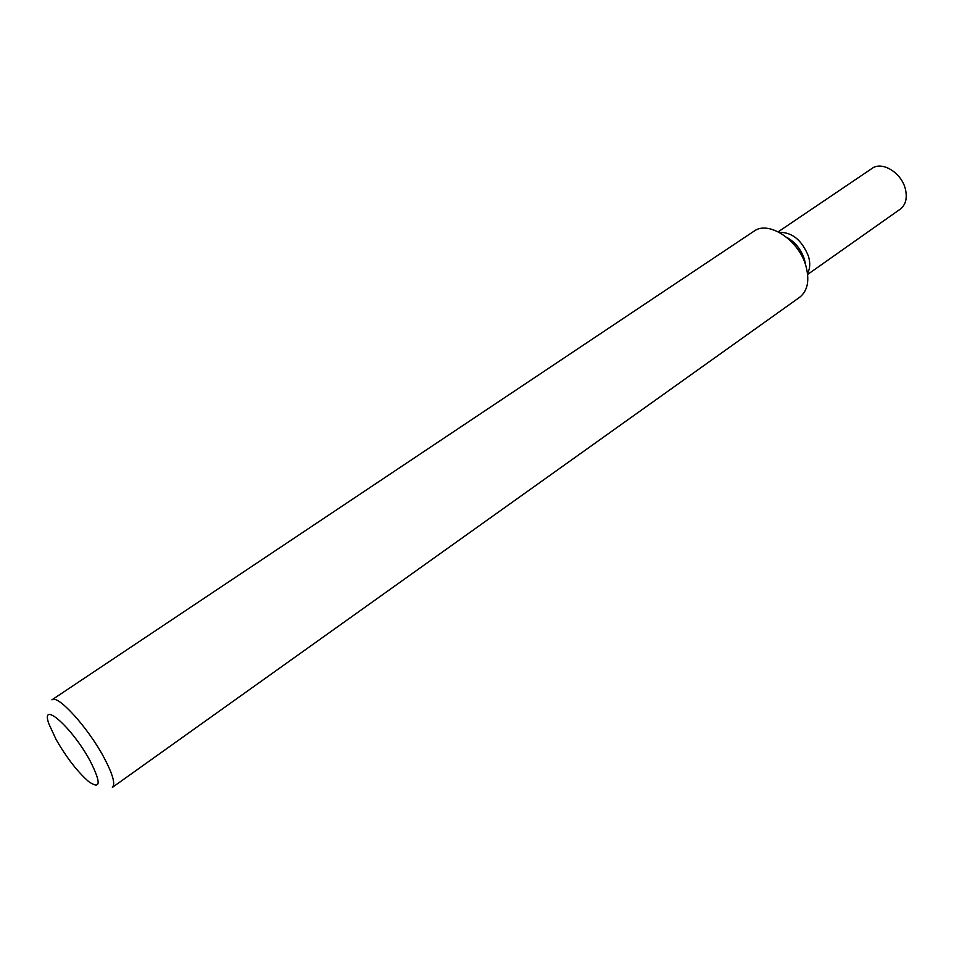 <?xml version="1.0" encoding="UTF-8"?>
<svg xmlns="http://www.w3.org/2000/svg" width="954" height="954" viewBox="0 0 954 954"><rect width="100%" height="100%" fill="white"/><g stroke="black" fill="none" stroke-linecap="round" stroke-linejoin="round"><path stroke-width="1.43" d="M103.879 757.345C87.935 727.425 57.538 694.071 51.957 699.831L754.006 231.19C768.387 220.135 798.748 239.967 805.856 265.761C809.779 280.321 807.704 290.839 799.631 297.302L112.381 787.384C115.613 784.164 112.775 774.147 103.879 757.345M56.107 739.541L48.94 724.014C39.758 698.924 72.146 727.318 90.189 761.006C101.267 783.019 100.766 789.888 88.698 781.612C77.56 771.858 66.697 757.834 56.107 739.541M805.391 263.686L804.353 259.094C800.99 249.232 795.076 241.946 786.585 237.26C795.076 241.946 800.99 249.232 804.353 259.094M807.513 273.297C810.101 268.766 810.423 263.089 808.455 256.244C801.873 240.11 792.13 232.132 779.239 232.335C792.13 232.132 801.873 240.11 808.455 256.244C810.423 263.089 810.101 268.766 807.513 273.297M807.644 274.442L900.218 209.176C905.799 204.776 907.504 197.967 905.31 188.773C901.375 172.591 881.973 160.88 872.075 168.405L778.226 231.798"/></g></svg>
